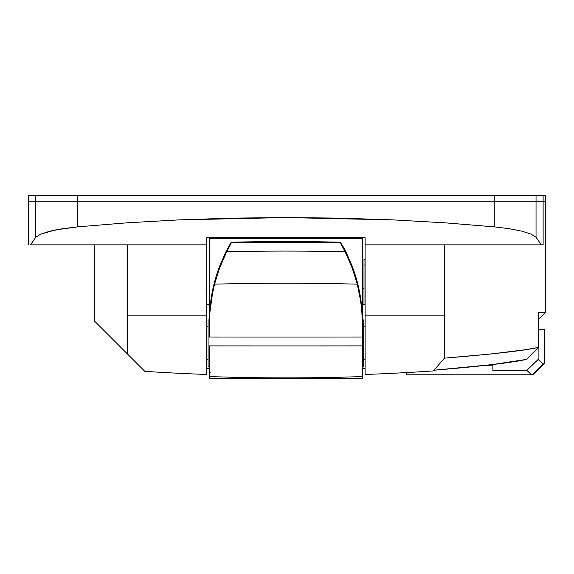 <?xml version="1.0" encoding="UTF-8"?>
<svg xmlns="http://www.w3.org/2000/svg" width="574" height="574" viewBox="0 0 574 574"><rect width="100%" height="100%" fill="white"/><g stroke="black" fill="none" stroke-linecap="round" stroke-linejoin="round"><path stroke-width="0.86" d="M364.002 288.535L362.359 288.535L364.002 288.535M206.073 288.535L206.726 288.535M433.406 370.926A2184.357 2184.357 0 0 1 365.093 374.47L365.093 237.751L206.726 237.751L206.726 244.847L206.726 237.751L365.093 237.751L365.093 244.847L543.104 244.847L365.093 244.847L365.093 315.836L444.276 315.836L444.276 358.348L433.406 370.926A2184.357 2184.357 0 0 1 365.093 374.47L365.093 315.836L444.276 315.836L444.276 358.348L433.406 370.926M365.093 368.271L362.359 368.365L365.093 368.271M209.453 368.365L206.726 368.271L209.453 368.365M206.726 374.47A2184.357 2184.357 0 0 1 144.827 371.349L127.543 354.065L127.543 315.836L206.726 315.836L206.726 244.847L206.726 374.47L206.726 315.836L127.543 315.836L127.543 244.847L127.543 354.065L144.827 371.349A2184.357 2184.357 0 0 0 206.726 374.47M526.609 359.374L492.291 364.583L433.406 370.28C480.84 366.327 511.908 362.689 526.609 359.374L538.448 347.428L538.448 312.565L545.3 312.565L538.448 312.565L538.448 347.428L526.609 359.374M134.373 360.895L120.102 346.624M543.119 244.847L543.119 195.698L536.044 195.698L536.044 201.158L494.257 201.158L494.257 195.698L536.044 195.698L494.257 195.698L494.257 201.158L77.555 201.158L77.555 195.698L494.257 195.698L77.555 195.698L77.555 201.158L35.767 201.158L35.767 195.698L77.555 195.698L28.7 195.698L35.767 195.698L35.767 201.158L28.7 201.158L28.7 195.698L28.7 201.158L542.351 201.158L536.044 201.158L536.044 237.249L541.304 244.847L536.044 237.249L536.044 201.158L494.257 201.158L494.257 226.866L509.533 228.753L521.988 231.2L530.979 234.084L536.044 237.249L530.979 234.084L521.988 231.2L509.533 228.753L494.257 226.866L494.257 201.158L77.555 201.158L77.555 226.866L126.761 222.834L178.428 219.914L285.909 217.546L393.391 219.914L445.051 222.834L494.257 226.866L445.051 222.834L393.391 219.914L340.066 218.134L285.909 217.546L231.752 218.134L178.428 219.914L126.761 222.834L77.555 226.866L77.555 201.158L28.7 201.158L28.7 244.847L28.7 201.158L35.767 201.158L35.767 237.249L35.767 201.158L543.119 201.158L536.044 201.158L536.044 195.698L542.351 195.698M543.004 201.158L545.149 201.158L543.004 201.158M97.903 324.425L97.422 323.944M524.736 349.796L538.448 347.428C524.084 350.628 492.693 354.208 444.276 358.169L491.244 353.964L524.736 349.796M444.276 244.847L444.276 315.836L444.276 244.847M94.775 321.297L127.543 354.065L94.775 321.297L94.775 244.847L94.775 321.297M30.515 244.847L35.767 237.249L40.833 234.084L49.83 231.2L62.286 228.753L77.555 226.866L55.656 229.916L40.833 234.084L35.767 237.249L30.515 244.847L206.726 244.847L30.515 244.847M538.125 329.49L544.209 329.49L544.209 363.859L544.209 329.49L538.448 329.49M492.872 364.512L492.872 370.409L526.803 370.409L538.125 359.468L538.125 347.758L538.125 359.468L543.054 363.859L544.209 363.859L543.054 363.859L538.125 359.468L526.803 370.409L492.872 370.409L492.872 365.803L481.801 365.803L492.872 365.803L492.872 364.512M533.239 374.786L406.593 374.786L531.624 374.786L526.803 370.409L532.17 374.786L543.054 363.859L532.17 374.786L533.289 374.786L544.209 363.859M406.593 372.569L406.593 374.786M363.722 319.94L362.359 319.94L363.722 319.933L363.722 366.356L363.722 319.94L362.359 319.933M208.089 366.348L208.089 319.94L209.453 319.94L208.089 319.94L208.089 366.356L209.453 366.356M209.453 376.558L209.453 378.302L362.359 378.302L362.359 376.558A2184.357 2184.005 180 0 1 209.453 376.558L209.453 345.885L209.453 376.558A2184.357 2184.005 -0 0 0 362.359 376.558L362.33 319.897L361.649 307.729L362.359 322.129L362.065 311.553L358.75 288.055L351.833 265.36L346.151 252.33A152.906 152.863 180 0 0 343.69 247.638L340.518 242.221A2184.357 2183.74 180 0 0 231.3 242.221L231.3 242.924A2184.357 2183.74 0 0 1 340.518 242.924L340.518 242.221L340.518 242.924A2184.357 2183.74 180 0 0 231.3 242.924L226.708 251.721A2184.357 1741.832 0 0 1 345.11 251.721L340.518 242.924L345.11 251.721A2184.357 1741.832 180 0 0 226.708 251.721L219.67 267.828L214.547 284.159A2184.357 1741.832 0 0 1 357.272 284.159L352.142 267.828L345.11 251.721L352.142 267.828L357.272 284.159A2184.357 1741.832 180 0 0 214.547 284.159L211.828 296.78L209.883 312.385L209.453 337.01A2184.357 51.933 0 0 0 362.359 337.01L362.251 317.02L361.62 307.521L362.359 322.129L362.065 311.553A152.906 152.863 180 0 0 351.833 265.36L346.151 252.33A152.906 152.863 180 0 0 343.69 247.638M210.084 308.496L209.453 323.88L210.084 308.496M209.826 311.574L209.689 313.784L209.826 311.574M209.567 316.331L209.453 322.129L209.567 316.331M365.093 304.457L362.359 304.457L365.093 304.457M362.359 322.208L362.359 237.751L362.359 306.746L361.685 306.746L362.359 306.746L362.359 322.208M362.359 376.558L362.359 345.885A2184.357 51.933 180 0 1 209.453 345.885A2184.357 51.933 0 0 0 362.359 345.885L362.359 337.01A2184.357 51.933 180 0 1 209.453 337.01L209.883 312.385L212.689 292.216L214.547 284.159L219.67 267.828L226.708 251.721L231.3 242.924L231.222 242.321L228.122 247.638A152.906 152.863 180 0 0 225.668 252.33L219.978 265.36L213.069 288.055L209.754 311.553L209.453 320.952L209.754 311.553A152.906 152.863 180 0 1 219.978 265.36L225.668 252.33A152.906 152.863 180 0 1 228.122 247.638L228.682 246.626M362.359 323.88L361.936 312.385L360.773 301.687L357.272 284.159L360.773 301.687L361.936 312.385L362.359 323.88M209.453 322.208L209.453 237.751L209.453 238.504L362.359 238.504L209.453 238.504L209.453 306.746L210.127 306.746L209.453 306.746L209.453 322.208M209.453 304.457L206.726 304.457L209.453 304.457M210.271 372.268L209.453 372.375M229.227 245.665L231.3 242.221A2184.357 2183.74 0 0 1 340.518 242.221L342.599 245.672M231.222 242.321L340.59 242.321M206.726 359.525L208.089 359.525L206.726 359.525M363.722 359.525L365.093 359.525L363.722 359.525M365.093 326.764L363.722 326.764L365.093 326.764M208.089 326.764L206.726 326.764L208.089 326.764M364.002 265.052L364.002 304.457L364.002 259.591L364.002 265.052L365.093 265.052L364.002 265.052M365.093 259.591L364.002 259.591L365.093 259.591M543.004 195.698L545.149 195.698M545.3 195.698L545.3 312.565L538.448 319.417M362.359 366.356L363.722 366.356M208.089 319.933L209.453 319.933"/></g></svg>

